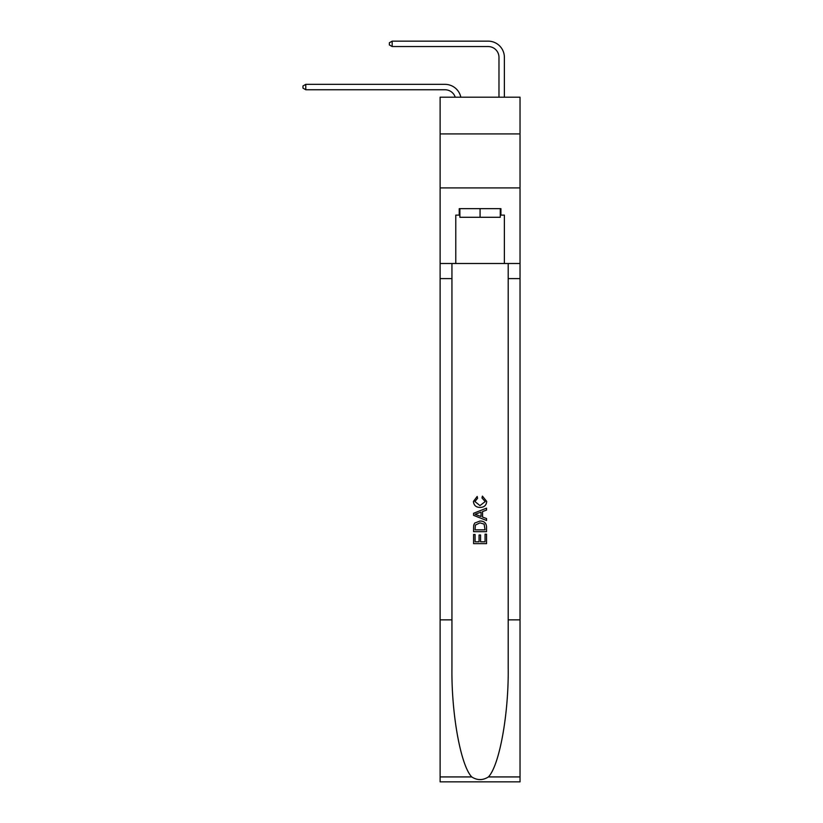 <?xml version="1.0" encoding="UTF-8"?>
<svg xmlns="http://www.w3.org/2000/svg" width="823" height="823" viewBox="0 0 823 823"><rect width="100%" height="100%" fill="white"/><g stroke="black" fill="none" stroke-linecap="round" stroke-linejoin="round"><path stroke-width="1.23" d="M520.033 133.912L520.033 97.196L440.12 97.196L440.12 133.912L520.033 133.912L520.033 187.911L440.12 187.911L440.12 133.912M444.976 84.347L305.775 84.347L444.976 84.347A16.203 16.203 176.3 0 1 460.829 97.196M498.975 97.196L498.975 57.353A10.802 10.802 92.9 0 0 488.173 46.551L392.17 46.551L389.361 44.926L389.361 42.765L392.17 41.15L488.173 41.15A16.203 16.203 28.7 0 1 504.376 57.353L504.376 97.196M500.271 208.641L500.271 217.282L459.882 217.282L459.882 208.641M480.076 208.641L480.076 217.282M485.056 534.168L485.056 541.812L480.57 541.812L485.056 541.812L485.056 534.168L486.547 534.168L486.547 543.633L473.585 543.633L473.585 534.497L473.585 543.633M479.068 535.001L479.068 541.812L475.087 541.812L479.068 541.812L479.068 535.001L480.57 535.001L480.57 541.812M474.706 523.068L473.77 524.951L474.706 523.068L479.994 521.041C484.14 521.021 486.321 523.027 486.547 527.029L486.547 531.679L473.585 531.679L473.585 527.245L473.585 531.679M482.401 496.125L481.969 497.946L482.401 496.125L486.712 501.413C486.362 505.394 484.119 507.39 479.974 507.421L479.974 507.421C475.992 507.328 473.811 505.343 473.42 501.444L477.186 496.454L477.577 498.285L474.922 501.536L479.963 505.589L485.22 501.588L481.969 497.946M488.43 776.922L520.033 776.922L520.033 781.85L440.12 781.85L440.12 619.863L451.94 619.863L451.94 668.019C451.364 714.055 460.705 765.472 471.723 776.922C477.278 780.471 482.854 780.471 488.43 776.922C499.438 765.472 508.779 714.055 508.203 668.019L508.203 263.504M473.585 513.285L473.585 515.342L486.547 520.486L473.585 515.342L473.585 513.285L486.547 508.141L473.585 513.285M508.203 619.863L520.033 619.863L520.033 187.911M440.12 619.863L440.12 187.911M451.94 263.504L451.94 619.863M520.033 776.922L520.033 619.863M440.12 263.504L455.777 263.504L455.777 215.122L459.882 215.122M500.271 215.122L500.919 215.122L500.919 208.641L459.234 208.641L459.234 215.122M500.919 215.122L504.376 215.122L504.376 263.504L520.033 263.504M455.777 263.504L504.376 263.504M486.547 508.141L486.547 510.075L482.556 511.556L482.556 517.081L486.547 518.552L486.547 520.486M477.474 515.198L481.064 516.525L481.064 512.101L475.087 514.313L477.474 515.198M481.064 512.101L481.064 516.525M473.585 527.245L473.77 524.951M484.14 524.117L485.056 529.847L484.14 524.117L479.974 522.872L475.355 525.074L475.087 529.847L485.056 529.847L475.087 529.847M473.585 534.497L475.087 534.497L475.087 541.812M498.975 57.353A10.802 10.802 -151.3 0 0 488.173 46.551A10.802 10.802 -151.3 0 1 498.975 57.353A10.802 10.802 -151.3 0 0 488.173 46.551A10.802 10.802 -151.3 0 1 498.975 57.353A10.802 10.802 -151.3 0 0 488.173 46.551A10.802 10.802 -151.3 0 1 498.975 57.353A10.802 10.802 -151.3 0 0 488.173 46.551A10.802 10.802 -151.3 0 1 498.975 57.353A10.802 10.802 -151.3 0 0 488.173 46.551A10.802 10.802 -151.3 0 1 498.975 57.353A10.802 10.802 -151.3 0 0 488.173 46.551A10.802 10.802 -151.3 0 1 498.975 57.353A10.802 10.802 -151.3 0 0 488.173 46.551A10.802 10.802 -151.3 0 1 498.975 57.353A10.802 10.802 -151.3 0 0 488.173 46.551A10.802 10.802 -151.3 0 1 498.975 57.353A10.802 10.802 -151.3 0 0 488.173 46.551A10.802 10.802 -151.3 0 1 498.975 57.353A10.802 10.802 -151.3 0 0 488.173 46.551A10.802 10.802 -151.3 0 1 498.975 57.353A10.802 10.802 -151.3 0 0 488.173 46.551A10.802 10.802 -151.3 0 1 498.975 57.353A10.802 10.802 -151.3 0 0 488.173 46.551A10.802 10.802 -151.3 0 1 498.975 57.353A10.802 10.802 -151.3 0 0 488.173 46.551A10.802 10.802 -151.3 0 1 498.975 57.353A10.802 10.802 -151.3 0 0 488.173 46.551A10.802 10.802 -151.3 0 1 498.975 57.353A10.802 10.802 -151.3 0 0 488.173 46.551A10.802 10.802 -151.3 0 1 498.975 57.353A10.802 10.802 -151.3 0 0 488.173 46.551A10.802 10.802 -151.3 0 1 498.975 57.353A10.802 10.802 -151.3 0 0 488.173 46.551A10.802 10.802 -151.3 0 1 498.975 57.353A10.802 10.802 -151.3 0 0 488.173 46.551A10.802 10.802 -151.3 0 1 498.975 57.353A10.802 10.802 -151.3 0 0 488.173 46.551A10.802 10.802 -151.3 0 1 498.975 57.353A10.802 10.802 -151.3 0 0 488.173 46.551A10.802 10.802 -151.3 0 1 498.975 57.353A10.802 10.802 -151.3 0 0 488.173 46.551A10.802 10.802 -151.3 0 1 498.975 57.353A10.802 10.802 -151.3 0 0 488.173 46.551A10.802 10.802 -151.3 0 1 498.975 57.353A10.802 10.802 -151.3 0 0 488.173 46.551A10.802 10.802 -151.3 0 1 498.975 57.353A10.802 10.802 -151.3 0 0 488.173 46.551A10.802 10.802 -151.3 0 1 498.975 57.353A10.802 10.802 -151.3 0 0 488.173 46.551A10.802 10.802 -151.3 0 1 498.975 57.353A10.802 10.802 -151.3 0 0 488.173 46.551A10.802 10.802 -151.3 0 1 498.975 57.353A10.802 10.802 -151.3 0 0 488.173 46.551A10.802 10.802 -151.3 0 1 498.975 57.353A10.802 10.802 -151.3 0 0 488.173 46.551A10.802 10.802 -151.3 0 1 498.975 57.353A10.802 10.802 -151.3 0 0 488.173 46.551A10.802 10.802 -151.3 0 1 498.975 57.353A10.802 10.802 -151.3 0 0 488.173 46.551A10.802 10.802 -151.3 0 1 498.975 57.353A10.802 10.802 -151.3 0 0 488.173 46.551M455.242 97.196A10.802 10.802 -3.7 0 0 444.976 89.748L305.775 89.748L302.967 88.123L302.967 85.962L305.775 84.347L305.775 89.748M392.17 41.15L392.17 46.551M508.203 278.616L520.033 278.616M451.94 278.616L440.12 278.616M440.12 776.922L471.723 776.922"/></g></svg>
